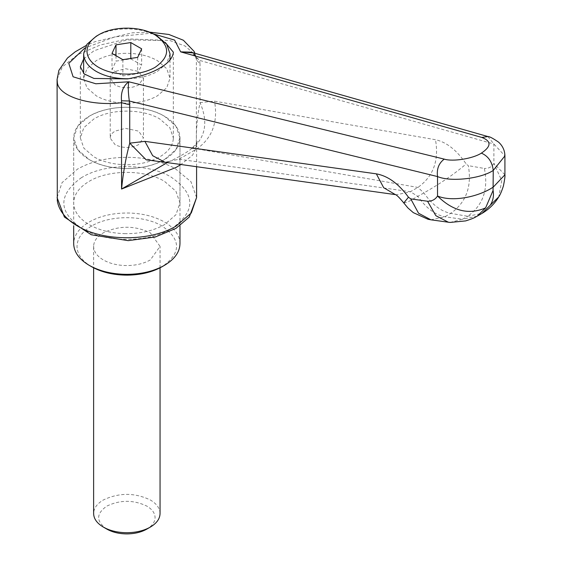 <?xml version="1.0" encoding="UTF-8"?>
<svg xmlns="http://www.w3.org/2000/svg" width="562" height="562" viewBox="0 0 562 562"><rect width="100%" height="100%" fill="white"/><g stroke="black" fill="none" stroke-linecap="round" stroke-linejoin="round"><path stroke-width="0.42" stroke-dasharray="2.81 2.11" d="M106.871 529.123C95.926 521.445 95.926 513.759 106.871 506.074C120.184 499.758 133.489 499.758 146.801 506.074C152.14 509.242 154.894 513.036 155.07 517.454C155.021 521.986 152.26 525.877 146.801 529.123M160.051 513.366C159.847 508.167 156.601 503.7 150.321 499.969C134.662 492.537 119.011 492.537 103.352 499.969C97.219 503.608 93.98 507.957 93.629 513.029L93.622 513.535M93.629 245.882C93.538 251.34 96.776 256.026 103.352 259.946C109.119 263.213 116.025 265.06 124.069 265.496C134.234 265.875 142.987 264.021 150.321 259.946L160.051 246.388L150.321 232.823C134.662 225.39 119.011 225.39 103.352 232.823C97.219 236.462 93.98 240.817 93.629 245.882L93.622 267.828M91.606 266.725C82.185 261.133 77.324 254.438 77.015 246.641C77.099 238.646 81.968 231.783 91.606 226.043C109.948 214.895 143.724 214.895 162.067 226.043C181.378 239.609 181.378 253.167 162.067 266.725M179.981 243.655L179.981 243.255C179.58 234.993 174.396 227.905 164.413 221.976C154.599 216.447 142.846 213.462 129.155 213.019C113.686 212.78 100.387 215.766 89.253 221.976C78.975 228.095 73.784 235.415 73.692 243.943M179.981 225.734L179.981 137.901L175.934 126.162L164.413 116.208C144.856 104.314 108.817 104.314 89.253 116.208C78.912 122.368 73.72 129.738 73.692 138.315C74.093 146.577 79.277 153.672 89.253 159.601C99.074 165.123 110.826 168.108 124.518 168.558C139.987 168.79 153.285 165.804 164.413 159.601C174.761 153.44 179.952 146.064 179.981 137.486C179.58 129.225 174.396 122.13 164.413 116.208C154.599 110.679 142.846 107.693 129.155 107.244C113.686 107.012 100.387 109.997 89.253 116.208L77.732 126.162L73.692 137.901L77.739 149.647L89.253 159.601C108.817 171.487 144.856 171.487 164.413 159.601L175.934 149.647L179.981 137.486M123.24 53.39C136.454 52.905 147.827 55.308 157.367 60.605L166.731 68.69L170.019 78.237L166.731 87.777L157.367 95.863C149.183 100.465 139.383 102.895 127.967 103.155C115.681 103.225 105.129 100.795 96.306 95.863L86.941 87.777L83.654 78.237L86.941 68.69L96.306 60.605C103.808 56.362 112.786 53.959 123.24 53.39M96.306 36.2C103.808 31.957 112.786 29.547 123.24 28.978C136.454 28.493 147.827 30.896 157.367 36.2M170.019 53.826L166.731 63.366L157.367 71.451C149.183 76.053 139.383 78.483 127.967 78.75M110.236 78.483C110.187 75.758 111.803 73.411 115.091 71.451L125.452 68.676L138.582 71.451L143.443 78.237L138.582 85.017C130.749 88.733 122.923 88.733 115.091 85.017L110.229 78.237L110.236 138.154C110.187 135.421 111.803 133.082 115.091 131.122L125.452 128.347L138.582 131.122L143.443 137.901L138.582 144.68C130.749 148.396 122.923 148.396 115.091 144.68L110.236 138.154M130.805 58.827L141.652 65.094L137.683 73.65L122.867 75.94L112.014 69.681L115.99 61.125L130.805 58.827L130.805 58.441M112.014 53.404L112.014 69.681M115.99 55.701L115.99 61.125M122.867 59.67L122.867 75.94M137.683 57.373L137.683 73.65M141.652 48.824L141.652 65.094M124.518 233.644C139.987 233.883 153.285 230.898 164.413 224.688L175.934 214.733L179.981 202.994L175.934 191.249L164.413 181.294C144.856 169.401 108.817 169.401 89.253 181.294C78.912 187.455 73.72 194.831 73.692 203.409C74.093 211.67 79.277 218.766 89.253 224.688C99.074 230.216 110.826 233.202 124.518 233.644M73.692 138.315L73.692 203.409M165.214 42.396L159.72 40.471L126.836 39.888L93.952 50.77L83.654 58.954M173.293 139.074L173.342 137.901L169.801 127.623L159.72 118.919C142.6 108.508 111.072 108.508 93.952 118.919L83.871 127.63L80.331 137.901L83.871 148.178L93.952 156.882C103.289 162.116 114.465 164.736 127.469 164.75C139.987 164.547 150.742 161.926 159.72 156.882C168.094 151.93 172.625 145.987 173.293 139.074M57.085 79.2L62.347 66.885L77.514 54.725L100.247 45.009L125.073 39.495L129.471 38.954L169.738 40.471L185.081 46.021L194.066 53.797M195.309 56.017L196.391 59.502L200.03 64.216L199.636 60.408L190.982 52.168C193.679 52.673 195.428 54.521 196.215 57.717L194.937 53.292M193.869 52.983L196.201 57.661L196.391 59.502L196.391 145.839C198.941 146.513 190.532 149.204 192.569 148.206C205.741 136.882 208.228 121.673 200.03 102.593C197.227 116.13 196.019 130.546 196.391 145.839L196.588 147.293L192.562 155.175L180.908 164.504M81.104 177.88L82.207 177.227C105.066 163.359 146.879 163.057 170.328 176.587C195.906 193.792 196.286 211.186 171.466 228.755C148.417 242.749 106.12 242.903 82.776 229.078C58.125 212.274 57.57 195.211 81.104 177.88M450.043 222.44L462.505 219.25L444.83 216.77C435.121 214.881 426.137 208.095 417.875 196.412L410.422 191.733L178.955 159.229L170.145 161.154L167.321 162.594M477.187 216.166L462.47 219.271M430.913 219.812L444.83 216.77L450.738 213.356C466.137 202.475 472.003 186.577 468.329 165.657L466.137 163.921C456.737 150.145 446.523 142.081 435.48 139.72L214.501 101.16L200.03 102.593L200.03 64.216M403.783 202.945L407.984 201.884L423.888 192.935C440.945 183.233 455.03 173.56 466.137 163.921M395.318 194.578L396.351 194.754M395.416 194.628L396.505 194.782L410.422 191.733L417.889 187.42C433.288 176.538 439.154 160.641 435.48 139.72M165.038 162.278L178.955 159.229L196.904 148.86C212.31 137.985 218.168 122.08 214.501 101.16M166.521 162.481L170.145 161.154M196.391 145.839L197.318 141.188C197.782 141.596 195.962 144.005 191.86 148.417L196.904 148.86L417.889 187.42L423.888 192.935C432.122 204.645 441.072 211.453 450.738 213.356L467.647 216.279C483.011 205.418 488.582 189.471 484.367 168.452L468.329 165.657M504.922 174.768L493.893 163.479L501.761 180.599L498.747 196.918M467.647 216.279L481.978 213.398M462.505 219.25L467.612 216.3M487.914 136.545L493.893 144.027L504.922 155.892M196.588 197.571L190.94 181.688L174.908 168.382C162.088 161.512 146.942 157.824 129.471 157.325C109.316 157.079 91.999 161.006 77.514 169.092L62.059 182.622L57.078 197.571M196.201 57.661L199.636 60.408L493.893 144.027L493.893 163.479C491.701 166.963 488.526 168.621 484.367 168.452M153.222 33.861L148.017 33.523L114.746 36.902L84.834 48.037M160.051 267.828L160.051 246.388M73.692 137.901L73.692 225.734M170.019 59.958L170.019 78.237M83.654 78.237L83.654 73.481M143.443 78.237L143.443 137.901M179.981 137.901L179.981 202.994M80.331 66.737L80.331 137.901M173.342 52.175L173.342 137.901M196.588 166.703L196.63 146.246M396.505 194.782L395.058 194.445M191.86 148.417L191.86 148.417C186.886 152.442 179.594 156.714 169.963 161.231L165.024 162.27M149.267 32.09L132.154 32.842L94.901 41.714L86.105 45.543"/><path stroke-width="0.84" d="M150.321 527.093L146.801 529.123C141.308 532.207 134.74 533.802 127.082 533.9C119.235 533.872 112.498 532.277 106.871 529.123L103.352 527.093C109.119 530.352 116.025 532.207 124.069 532.643L127.124 532.706C136.13 532.586 143.865 530.718 150.321 527.093L150.321 527.093C156.749 523.271 159.994 518.691 160.051 513.366L160.051 267.828M93.629 513.029C93.538 518.487 96.776 523.173 103.352 527.093L103.352 527.093M164.42 265.369L162.067 266.725C152.379 272.163 140.781 274.973 127.272 275.148C113.426 275.099 101.539 272.289 91.606 266.725L89.253 265.369C99.853 271.305 112.533 274.305 127.3 274.354C141.708 274.165 154.079 271.172 164.413 265.369L164.42 265.369C174.761 259.208 179.952 251.839 179.981 243.255M73.692 225.734L73.692 243.943C74.022 252.261 79.214 259.405 89.253 265.369L89.253 265.369M179.981 243.676L179.981 225.734M155.021 34.837L155.021 34.844C170.469 45.691 170.469 56.537 155.021 67.384C147.462 71.634 138.421 73.875 127.883 74.121C116.538 74.184 106.801 71.936 98.652 67.384C91.873 63.387 88.023 58.603 87.117 53.032C86.337 45.986 90.18 39.923 98.652 34.837C113.32 25.922 140.352 25.922 155.021 34.837L157.374 36.2L166.731 44.286L170.019 53.826L170.019 59.958M128.579 78.736L127.967 78.75C115.681 78.821 105.129 76.39 96.306 71.451C88.958 67.124 84.792 61.939 83.808 55.905L83.654 53.826L86.941 44.286L96.299 36.2L98.652 34.837M115.99 44.848L130.805 42.557L141.652 48.824L137.683 57.373L122.867 59.67L112.014 53.404L115.99 44.848L115.99 55.701M130.805 42.557L130.805 58.827M83.654 58.954L80.331 66.737L84.159 73.91L93.952 78.441L127.469 78.919C140.851 76.516 151.6 72.927 159.72 68.142C167.715 63.618 172.239 58.589 173.293 53.032L173.342 52.175L165.214 42.396M180.908 164.504L176.159 167.392L121.561 189.043L121.504 100.788C120.739 92.217 123.176 85.888 128.81 81.799C127.953 85.888 128.122 92.287 129.316 101.005L129.731 104.806L121.561 102.706C90.981 106.534 57.724 96.362 57.296 81.961L57.085 79.2M194.066 53.797L195.309 56.017M427.556 201.245C431.918 201.301 435.241 199.559 437.531 196.012C452.937 211.179 468.961 215.127 485.624 207.863L477.187 216.166C474.876 217.22 475.817 217.656 465.701 220.901L450.043 222.44L430.913 219.812L418.549 213.237L410.759 198.892L427.556 201.245L435.824 215.668L448.483 222.285M504.915 174.789L504.922 155.892L493.246 170.441C480.693 178.821 450.429 182.144 437.531 176.566L437.531 196.012C452.403 202.299 478.311 196.974 493.246 187.104L504.915 174.789C505.175 176.011 504.669 179.749 503.404 186.001C501.761 191.115 500.208 194.754 498.747 196.918L490.317 205.151C493.134 200.55 494.047 195.66 493.071 190.483L485.624 207.863M167.321 162.594L121.561 189.043C123.169 172.604 125.895 157.311 129.731 143.177L144.884 141.35L376.35 173.855C387.913 175.913 398.62 183.704 408.469 197.22L403.783 202.945L407.907 207.947L413.302 212.647L428.089 219.306L430.913 219.812M376.35 173.855L383.684 187.715L395.318 194.578M144.884 141.35L152.674 155.695L165.038 162.278L395.416 194.628M129.731 104.806L129.731 143.177L146.204 159.84L166.521 162.481M481.978 213.398L490.317 205.151M121.504 100.788L129.316 101.005L437.531 176.566C436.555 168.993 438.789 163.184 444.247 159.123C452.846 161.891 473.021 158.632 481.388 153.131C491.392 146.401 491.539 141.167 481.817 137.437L487.907 136.545L190.982 52.168L180.669 51.859L193.869 52.983M487.907 136.545L487.914 136.545C489.305 136.376 492.874 138.245 498.613 142.165C502.702 145.909 504.802 150.49 504.922 155.892M86.105 45.543L75.238 51.795L67.44 58.083L58.891 70.334L57.085 79.537L57.296 200.704C58.848 210.729 65.796 219.292 78.139 226.402C103.942 241.681 150.693 241.512 176.159 226.043L191.284 212.977L196.588 197.571L196.588 166.703M481.388 153.131C488.294 156.145 492.249 161.919 493.246 170.441L493.071 190.483M408.469 197.22L410.759 198.892M481.817 137.437L180.669 51.859L174.627 40.099L153.222 33.861M84.834 48.037L68.789 63.33L73.095 76.783L95.828 83.773L128.81 81.799L444.247 159.123M93.622 267.828L93.622 513.535M83.654 73.481L83.654 53.826M196.588 197.571L189.268 217.058L175.983 228.376L155.26 237.002L128.185 240.641L91.276 234.768L64.391 217.044L57.078 197.571M395.058 194.445C396.294 194.536 399.21 197.367 403.783 202.945M498.649 197.086C494.462 203.908 488.933 209.331 482.056 213.356L477.194 216.159M194.937 53.292L194.052 51.339L183.381 40.246L168.881 34.472L149.267 32.09"/></g></svg>
